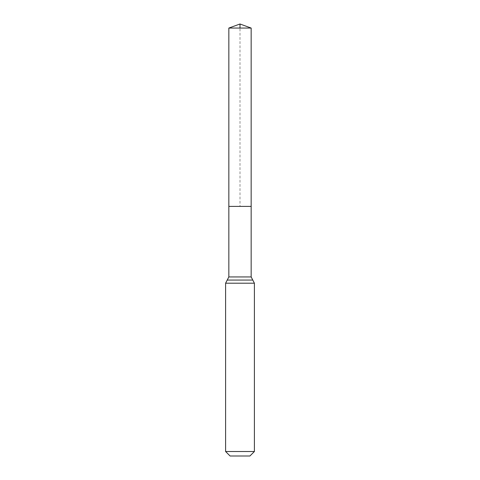 <?xml version="1.0" encoding="UTF-8"?>
<svg xmlns="http://www.w3.org/2000/svg" width="480" height="480" viewBox="0 0 480 480"><rect width="100%" height="100%" fill="white"/><g stroke="black" fill="none" stroke-linecap="round" stroke-linejoin="round"><path stroke-width="0.36" stroke-dasharray="2.4 1.8" d="M228.84 206.4L251.16 206.4L228.84 206.4L240 206.4L240 28.062M249.912 456L230.088 456M254.4 451.512L225.6 451.512M228.84 28.062L251.16 28.062M251.16 276.936L228.84 276.936M254.4 283.2L225.6 283.2M252.78 280.068L227.22 280.068"/><path stroke-width="0.72" d="M228.84 276.936L228.84 206.4L251.16 206.4L228.84 206.4L228.84 28.062L251.16 28.062L251.16 276.936L228.84 276.936L227.22 280.068L252.78 280.068L251.16 276.936M225.6 451.512L254.4 451.512L249.912 456L230.088 456L225.6 451.512L225.6 283.2L227.22 280.068M228.84 28.062L240 24L251.16 28.062M240 28.062L240 24L228.84 28.062L228.84 206.4M225.6 283.2L254.4 283.2L252.78 280.068M254.4 451.512L254.4 283.2"/></g></svg>
